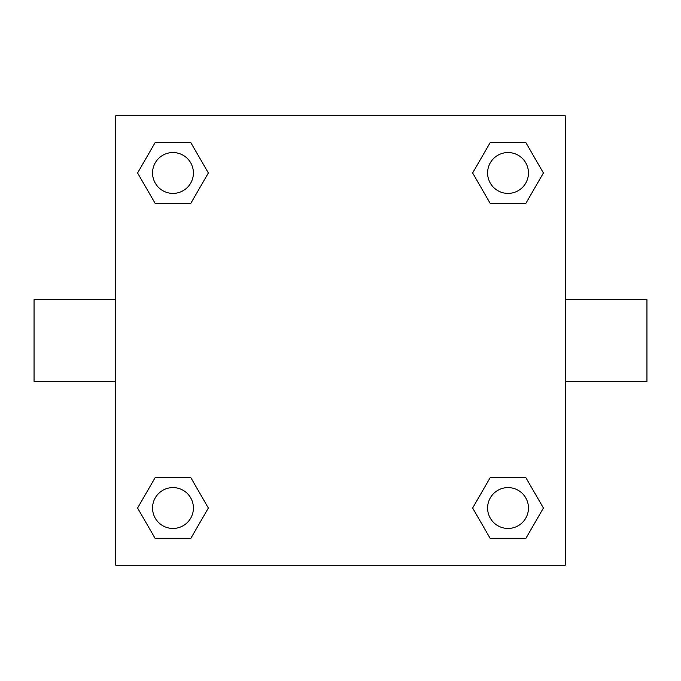 <?xml version="1.0" encoding="UTF-8"?>
<svg xmlns="http://www.w3.org/2000/svg" width="681" height="681" viewBox="0 0 681 681"><rect width="100%" height="100%" fill="white"/><g stroke="black" fill="none" stroke-linecap="round" stroke-linejoin="round"><path stroke-width="1.02" d="M190.663 203.619L155.285 203.619L137.588 172.974L155.285 142.329L190.663 142.329L208.36 172.974L190.663 203.619L155.285 203.619L175.332 203.619M175.332 477.381L190.663 477.381L208.36 508.026L190.663 538.671L155.285 538.671L137.588 508.026L155.285 477.381L190.663 477.381M505.668 203.619L490.337 203.619L472.64 172.974L490.337 142.329L525.715 142.329L543.412 172.974L525.715 203.619L490.337 203.619M490.337 477.381L525.715 477.381L543.412 508.026L525.715 538.671L490.337 538.671L472.64 508.026L490.337 477.381L525.715 477.381L505.668 477.381M565.23 381.36L646.95 381.36L646.95 299.64L565.23 299.64M115.77 299.64L34.05 299.64L34.05 381.36L115.77 381.36M115.77 115.77L565.23 115.77L565.23 565.23L115.77 565.23L115.77 115.77M525.715 538.671L490.337 538.671L525.715 538.671M528.456 508.026A20.43 20.43 0 0 0 497.811 490.337A20.43 20.43 0 0 0 497.811 525.715A20.43 20.43 0 0 0 528.456 508.026M190.663 538.671L155.285 538.671L190.663 538.671M193.404 508.026A20.43 20.43 0 0 0 162.759 490.337A20.43 20.43 0 0 0 162.759 525.715A20.43 20.43 0 0 0 193.404 508.026M490.337 142.329L525.715 142.329L490.337 142.329M528.456 172.974A20.43 20.43 0 0 0 497.811 155.285A20.43 20.43 0 0 0 497.811 190.663A20.43 20.43 0 0 0 528.456 172.974M155.285 142.329L190.663 142.329L155.285 142.329M193.404 172.974A20.43 20.43 0 0 0 162.759 155.285A20.43 20.43 0 0 0 162.759 190.663A20.43 20.43 0 0 0 193.404 172.974"/></g></svg>
